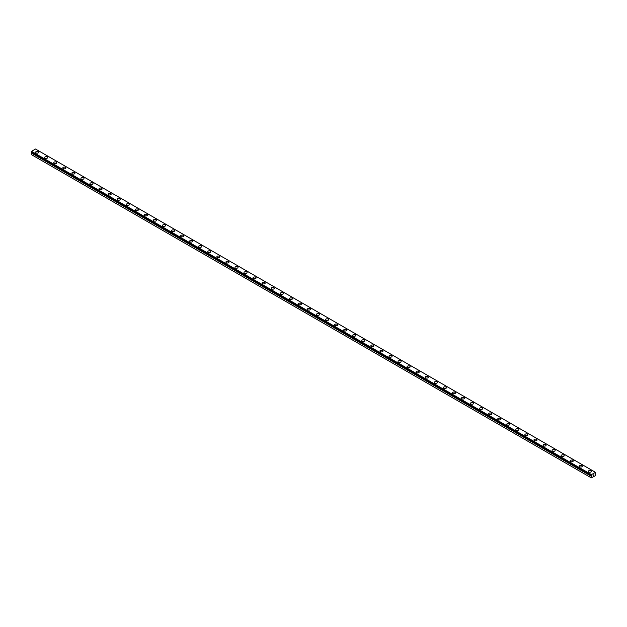 <?xml version="1.0" encoding="UTF-8"?>
<svg xmlns="http://www.w3.org/2000/svg" width="627" height="627" viewBox="0 0 627 627"><rect width="100%" height="100%" fill="white"/><g stroke="black" fill="none" stroke-linecap="round" stroke-linejoin="round"><path stroke-width="0.94" d="M591.332 475.352L31.742 152.479L31.35 152.98L31.35 154.579L591.3 477.86L591.332 476.191L31.381 152.902M591.3 477.86L595.47 475.666L595.47 472.319L35.52 149.03L31.53 151.334L31.366 152.063L591.308 475.344L591.48 474.615L595.47 472.319M35.614 152.275A1.536 0.886 180 0 1 36.562 151.46A1.536 0.886 180 0 1 38.239 151.648A1.536 0.886 180 0 1 38.686 152.275A1.536 0.886 180 0 1 37.738 153.098A1.536 0.886 180 0 1 36.06 152.902A1.536 0.886 180 0 1 35.614 152.275A1.536 0.886 180 0 1 36.562 151.46A1.536 0.886 180 0 1 38.239 151.656A1.536 0.886 180 0 1 38.686 152.275M44.674 157.51A1.536 0.886 180 0 1 45.622 156.687A1.536 0.886 180 0 1 47.299 156.883A1.536 0.886 180 0 1 47.746 157.51A1.536 0.886 180 0 1 46.798 158.325A1.536 0.886 180 0 1 45.12 158.137A1.536 0.886 180 0 1 44.674 157.51A1.536 0.886 180 0 1 45.622 156.687A1.536 0.886 180 0 1 47.299 156.883A1.536 0.886 180 0 1 47.746 157.51M53.734 162.738A1.536 0.886 180 0 1 54.682 161.915A1.536 0.886 180 0 1 56.359 162.111A1.536 0.886 180 0 1 56.806 162.738A1.536 0.886 180 0 1 55.858 163.561A1.536 0.886 180 0 1 54.181 163.365A1.536 0.886 180 0 1 53.734 162.738A1.536 0.886 180 0 1 54.682 161.923A1.536 0.886 180 0 1 56.359 162.119A1.536 0.886 180 0 1 56.806 162.738M62.794 167.973A1.536 0.886 180 0 1 63.742 167.15A1.536 0.886 180 0 1 65.42 167.338A1.536 0.886 180 0 1 65.866 167.973A1.536 0.886 180 0 1 64.918 168.788A1.536 0.886 180 0 1 63.241 168.6A1.536 0.886 180 0 1 62.794 167.973A1.536 0.886 180 0 1 63.742 167.15A1.536 0.886 180 0 1 65.42 167.346A1.536 0.886 180 0 1 65.866 167.973M71.854 173.201A1.536 0.886 180 0 1 72.803 172.378A1.536 0.886 180 0 1 74.48 172.574A1.536 0.886 180 0 1 74.926 173.201A1.536 0.886 180 0 1 73.978 174.024A1.536 0.886 180 0 1 72.301 173.828A1.536 0.886 180 0 1 71.854 173.201A1.536 0.886 180 0 1 72.803 172.386A1.536 0.886 180 0 1 74.48 172.574A1.536 0.886 180 0 1 74.926 173.201M80.914 178.429A1.536 0.886 180 0 1 81.863 177.613A1.536 0.886 180 0 1 83.54 177.802A1.536 0.886 180 0 1 83.987 178.436A1.536 0.886 180 0 1 83.038 179.251A1.536 0.886 180 0 1 81.369 179.063A1.536 0.886 180 0 1 80.914 178.429A1.536 0.886 180 0 1 81.863 177.613A1.536 0.886 180 0 1 83.54 177.809A1.536 0.886 180 0 1 83.987 178.429M89.974 183.664A1.536 0.886 180 0 1 90.923 182.841A1.536 0.886 180 0 1 92.6 183.037A1.536 0.886 180 0 1 93.047 183.664A1.536 0.886 180 0 1 92.098 184.487A1.536 0.886 180 0 1 90.429 184.291A1.536 0.886 180 0 1 89.974 183.664A1.536 0.886 180 0 1 90.923 182.849A1.536 0.886 180 0 1 92.6 183.037A1.536 0.886 180 0 1 93.047 183.664M99.035 188.892A1.536 0.886 180 0 1 99.983 188.076A1.536 0.886 180 0 1 101.66 188.265A1.536 0.886 180 0 1 102.115 188.899A1.536 0.886 180 0 1 101.159 189.715A1.536 0.886 180 0 1 99.489 189.519A1.536 0.886 180 0 1 99.035 188.892A1.536 0.886 180 0 1 99.991 188.076A1.536 0.886 180 0 1 101.66 188.272A1.536 0.886 180 0 1 102.115 188.892M108.095 194.127A1.536 0.886 180 0 1 109.043 193.304A1.536 0.886 180 0 1 110.72 193.5A1.536 0.886 180 0 1 111.175 194.127A1.536 0.886 180 0 1 110.227 194.942A1.536 0.886 180 0 1 108.549 194.754A1.536 0.886 180 0 1 108.095 194.127A1.536 0.886 180 0 1 109.051 193.312A1.536 0.886 180 0 1 110.72 193.5A1.536 0.886 180 0 1 111.175 194.127M117.155 199.355A1.536 0.886 180 0 1 118.103 198.54A1.536 0.886 180 0 1 119.781 198.728A1.536 0.886 180 0 1 120.235 199.355A1.536 0.886 180 0 1 119.287 200.178A1.536 0.886 180 0 1 117.61 199.982A1.536 0.886 180 0 1 117.155 199.355A1.536 0.886 180 0 1 118.111 198.54A1.536 0.886 180 0 1 119.781 198.735A1.536 0.886 180 0 1 120.235 199.355M126.215 204.59A1.536 0.886 180 0 1 127.163 203.767A1.536 0.886 180 0 1 128.841 203.963A1.536 0.886 180 0 1 129.295 204.59A1.536 0.886 180 0 1 128.347 205.405A1.536 0.886 180 0 1 126.67 205.217A1.536 0.886 180 0 1 126.215 204.59A1.536 0.886 180 0 1 127.171 203.775A1.536 0.886 180 0 1 128.841 203.963A1.536 0.886 180 0 1 129.295 204.59M135.275 209.818A1.536 0.886 180 0 1 136.231 208.995A1.536 0.886 180 0 1 137.901 209.191A1.536 0.886 180 0 1 138.355 209.818A1.536 0.886 180 0 1 137.407 210.641A1.536 0.886 180 0 1 135.73 210.445A1.536 0.886 180 0 1 135.275 209.818A1.536 0.886 180 0 1 136.231 209.003A1.536 0.886 180 0 1 137.901 209.199A1.536 0.886 180 0 1 138.355 209.818M144.343 215.053A1.536 0.886 180 0 1 145.292 214.23A1.536 0.886 180 0 1 146.961 214.418A1.536 0.886 180 0 1 147.416 215.053A1.536 0.886 180 0 1 146.467 215.868A1.536 0.886 180 0 1 144.79 215.68A1.536 0.886 180 0 1 144.343 215.053A1.536 0.886 180 0 1 145.292 214.23A1.536 0.886 180 0 1 146.961 214.426A1.536 0.886 180 0 1 147.416 215.053M153.403 220.281A1.536 0.886 180 0 1 154.352 219.458A1.536 0.886 180 0 1 156.029 219.654A1.536 0.886 180 0 1 156.476 220.281A1.536 0.886 180 0 1 155.527 221.104A1.536 0.886 180 0 1 153.85 220.908A1.536 0.886 180 0 1 153.403 220.281A1.536 0.886 180 0 1 154.352 219.466A1.536 0.886 180 0 1 156.029 219.654A1.536 0.886 180 0 1 156.476 220.281M162.464 225.508A1.536 0.886 180 0 1 163.412 224.693A1.536 0.886 180 0 1 165.089 224.881A1.536 0.886 180 0 1 165.536 225.516A1.536 0.886 180 0 1 164.587 226.331A1.536 0.886 180 0 1 162.91 226.143A1.536 0.886 180 0 1 162.464 225.508A1.536 0.886 180 0 1 163.412 224.693A1.536 0.886 180 0 1 165.089 224.889A1.536 0.886 180 0 1 165.536 225.508M171.524 230.744A1.536 0.886 180 0 1 172.472 229.921A1.536 0.886 180 0 1 174.149 230.117A1.536 0.886 180 0 1 174.596 230.744A1.536 0.886 180 0 1 173.648 231.567A1.536 0.886 180 0 1 171.97 231.371A1.536 0.886 180 0 1 171.524 230.744A1.536 0.886 180 0 1 172.472 229.929A1.536 0.886 180 0 1 174.149 230.117A1.536 0.886 180 0 1 174.596 230.744M180.584 235.971A1.536 0.886 180 0 1 181.532 235.156A1.536 0.886 180 0 1 183.209 235.344A1.536 0.886 180 0 1 183.656 235.979A1.536 0.886 180 0 1 182.708 236.794A1.536 0.886 180 0 1 181.031 236.598A1.536 0.886 180 0 1 180.584 235.971A1.536 0.886 180 0 1 181.532 235.156A1.536 0.886 180 0 1 183.209 235.352A1.536 0.886 180 0 1 183.656 235.971M189.644 241.207A1.536 0.886 180 0 1 190.592 240.384A1.536 0.886 180 0 1 192.27 240.58A1.536 0.886 180 0 1 192.716 241.207A1.536 0.886 180 0 1 191.768 242.022A1.536 0.886 180 0 1 190.091 241.834A1.536 0.886 180 0 1 189.644 241.207A1.536 0.886 180 0 1 190.592 240.392A1.536 0.886 180 0 1 192.27 240.58A1.536 0.886 180 0 1 192.716 241.207M198.704 246.435A1.536 0.886 180 0 1 199.652 245.619A1.536 0.886 180 0 1 201.33 245.808A1.536 0.886 180 0 1 201.776 246.442A1.536 0.886 180 0 1 200.828 247.257A1.536 0.886 180 0 1 199.151 247.062A1.536 0.886 180 0 1 198.704 246.435A1.536 0.886 180 0 1 199.652 245.619A1.536 0.886 180 0 1 201.33 245.815A1.536 0.886 180 0 1 201.776 246.435M207.764 251.67A1.536 0.886 180 0 1 208.713 250.847A1.536 0.886 180 0 1 210.39 251.043A1.536 0.886 180 0 1 210.837 251.67A1.536 0.886 180 0 1 209.888 252.485A1.536 0.886 180 0 1 208.211 252.297A1.536 0.886 180 0 1 207.764 251.67A1.536 0.886 180 0 1 208.713 250.855A1.536 0.886 180 0 1 210.39 251.043A1.536 0.886 180 0 1 210.837 251.67M216.824 256.898A1.536 0.886 180 0 1 217.773 256.082A1.536 0.886 180 0 1 219.45 256.271A1.536 0.886 180 0 1 219.897 256.898A1.536 0.886 180 0 1 218.948 257.721A1.536 0.886 180 0 1 217.279 257.525A1.536 0.886 180 0 1 216.824 256.898A1.536 0.886 180 0 1 217.773 256.082A1.536 0.886 180 0 1 219.45 256.278A1.536 0.886 180 0 1 219.897 256.898M225.885 262.133A1.536 0.886 180 0 1 226.833 261.31A1.536 0.886 180 0 1 228.51 261.506A1.536 0.886 180 0 1 228.965 262.133A1.536 0.886 180 0 1 228.009 262.948A1.536 0.886 180 0 1 226.339 262.76A1.536 0.886 180 0 1 225.885 262.133A1.536 0.886 180 0 1 226.833 261.31A1.536 0.886 180 0 1 228.51 261.506A1.536 0.886 180 0 1 228.965 262.133M234.945 267.361A1.536 0.886 180 0 1 235.893 266.538A1.536 0.886 180 0 1 237.57 266.734A1.536 0.886 180 0 1 238.025 267.361A1.536 0.886 180 0 1 237.069 268.184A1.536 0.886 180 0 1 235.399 267.988A1.536 0.886 180 0 1 234.945 267.361A1.536 0.886 180 0 1 235.901 266.546A1.536 0.886 180 0 1 237.57 266.741A1.536 0.886 180 0 1 238.025 267.361M244.005 272.596A1.536 0.886 180 0 1 244.953 271.773A1.536 0.886 180 0 1 246.63 271.961A1.536 0.886 180 0 1 247.085 272.596A1.536 0.886 180 0 1 246.137 273.411A1.536 0.886 180 0 1 244.459 273.223A1.536 0.886 180 0 1 244.005 272.596A1.536 0.886 180 0 1 244.961 271.773A1.536 0.886 180 0 1 246.63 271.969A1.536 0.886 180 0 1 247.085 272.596M253.065 277.824A1.536 0.886 180 0 1 254.013 277.001A1.536 0.886 180 0 1 255.691 277.197A1.536 0.886 180 0 1 256.145 277.824A1.536 0.886 180 0 1 255.197 278.647A1.536 0.886 180 0 1 253.52 278.451A1.536 0.886 180 0 1 253.065 277.824A1.536 0.886 180 0 1 254.021 277.009A1.536 0.886 180 0 1 255.691 277.197A1.536 0.886 180 0 1 256.145 277.824M262.125 283.051A1.536 0.886 180 0 1 263.081 282.236A1.536 0.886 180 0 1 264.751 282.424A1.536 0.886 180 0 1 265.205 283.059A1.536 0.886 180 0 1 264.257 283.874A1.536 0.886 180 0 1 262.58 283.686A1.536 0.886 180 0 1 262.125 283.051A1.536 0.886 180 0 1 263.081 282.236A1.536 0.886 180 0 1 264.751 282.432A1.536 0.886 180 0 1 265.205 283.051M271.185 288.287A1.536 0.886 180 0 1 272.142 287.464A1.536 0.886 180 0 1 273.811 287.66A1.536 0.886 180 0 1 274.265 288.287A1.536 0.886 180 0 1 273.317 289.11A1.536 0.886 180 0 1 271.64 288.914A1.536 0.886 180 0 1 271.185 288.287A1.536 0.886 180 0 1 272.142 287.472A1.536 0.886 180 0 1 273.811 287.66A1.536 0.886 180 0 1 274.265 288.287M280.253 293.514A1.536 0.886 180 0 1 281.202 292.699A1.536 0.886 180 0 1 282.871 292.887A1.536 0.886 180 0 1 283.326 293.522A1.536 0.886 180 0 1 282.377 294.337A1.536 0.886 180 0 1 280.7 294.141A1.536 0.886 180 0 1 280.253 293.514A1.536 0.886 180 0 1 281.202 292.699A1.536 0.886 180 0 1 282.871 292.895A1.536 0.886 180 0 1 283.326 293.514M289.313 298.75A1.536 0.886 180 0 1 290.262 297.927A1.536 0.886 180 0 1 291.939 298.123A1.536 0.886 180 0 1 292.386 298.75A1.536 0.886 180 0 1 291.437 299.565A1.536 0.886 180 0 1 289.76 299.377A1.536 0.886 180 0 1 289.313 298.75A1.536 0.886 180 0 1 290.262 297.935A1.536 0.886 180 0 1 291.939 298.123A1.536 0.886 180 0 1 292.386 298.75M298.374 303.977A1.536 0.886 180 0 1 299.322 303.162A1.536 0.886 180 0 1 300.999 303.35A1.536 0.886 180 0 1 301.446 303.985A1.536 0.886 180 0 1 300.498 304.8A1.536 0.886 180 0 1 298.82 304.604A1.536 0.886 180 0 1 298.374 303.977A1.536 0.886 180 0 1 299.322 303.162A1.536 0.886 180 0 1 300.999 303.358A1.536 0.886 180 0 1 301.446 303.977M307.434 309.213A1.536 0.886 180 0 1 308.382 308.39A1.536 0.886 180 0 1 310.059 308.586A1.536 0.886 180 0 1 310.506 309.213A1.536 0.886 180 0 1 309.558 310.028A1.536 0.886 180 0 1 307.881 309.84A1.536 0.886 180 0 1 307.434 309.213A1.536 0.886 180 0 1 308.382 308.398A1.536 0.886 180 0 1 310.059 308.586A1.536 0.886 180 0 1 310.506 309.213M316.494 314.44A1.536 0.886 180 0 1 317.442 313.618A1.536 0.886 180 0 1 319.119 313.813A1.536 0.886 180 0 1 319.566 314.44A1.536 0.886 180 0 1 318.618 315.263A1.536 0.886 180 0 1 316.941 315.067A1.536 0.886 180 0 1 316.494 314.44A1.536 0.886 180 0 1 317.442 313.625A1.536 0.886 180 0 1 319.119 313.821A1.536 0.886 180 0 1 319.566 314.44M328.18 319.049A1.536 0.886 180 0 1 328.626 319.676A1.536 0.886 180 0 1 327.678 320.491A1.536 0.886 180 0 1 326.001 320.303A1.536 0.886 180 0 1 325.554 319.676A1.536 0.886 180 0 1 326.502 318.853A1.536 0.886 180 0 1 328.18 319.049M325.554 319.676A1.536 0.886 180 0 1 326.502 318.853A1.536 0.886 180 0 1 328.18 319.041A1.536 0.886 180 0 1 328.626 319.676M334.614 324.904A1.536 0.886 180 0 1 335.563 324.081A1.536 0.886 180 0 1 337.24 324.277A1.536 0.886 180 0 1 337.687 324.904A1.536 0.886 180 0 1 336.738 325.726A1.536 0.886 180 0 1 335.061 325.531A1.536 0.886 180 0 1 334.614 324.904A1.536 0.886 180 0 1 335.563 324.088A1.536 0.886 180 0 1 337.24 324.277A1.536 0.886 180 0 1 337.687 324.904M343.674 330.139A1.536 0.886 180 0 1 344.623 329.316A1.536 0.886 180 0 1 346.3 329.512A1.536 0.886 180 0 1 346.747 330.139M346.3 329.504A1.536 0.886 180 0 1 346.747 330.131A1.536 0.886 180 0 1 345.798 330.954A1.536 0.886 180 0 1 344.129 330.766A1.536 0.886 180 0 1 343.674 330.131A1.536 0.886 180 0 1 344.623 329.316A1.536 0.886 180 0 1 346.3 329.504M352.735 335.367A1.536 0.886 180 0 1 353.683 334.544A1.536 0.886 180 0 1 355.36 334.74A1.536 0.886 180 0 1 355.815 335.367A1.536 0.886 180 0 1 354.858 336.19A1.536 0.886 180 0 1 353.189 335.994A1.536 0.886 180 0 1 352.735 335.367A1.536 0.886 180 0 1 353.683 334.552A1.536 0.886 180 0 1 355.36 334.74A1.536 0.886 180 0 1 355.815 335.367M361.795 340.602A1.536 0.886 180 0 1 362.751 339.779A1.536 0.886 180 0 1 364.42 339.975A1.536 0.886 180 0 1 364.875 340.602M364.42 339.967A1.536 0.886 180 0 1 364.875 340.594A1.536 0.886 180 0 1 363.919 341.417A1.536 0.886 180 0 1 362.249 341.221A1.536 0.886 180 0 1 361.795 340.594A1.536 0.886 180 0 1 362.743 339.779A1.536 0.886 180 0 1 364.42 339.967M370.855 345.83A1.536 0.886 180 0 1 371.803 345.007A1.536 0.886 180 0 1 373.48 345.203A1.536 0.886 180 0 1 373.935 345.83A1.536 0.886 180 0 1 372.987 346.645A1.536 0.886 180 0 1 371.309 346.457A1.536 0.886 180 0 1 370.855 345.83A1.536 0.886 180 0 1 371.811 345.015A1.536 0.886 180 0 1 373.48 345.203A1.536 0.886 180 0 1 373.935 345.83M379.915 351.065A1.536 0.886 180 0 1 380.871 350.242A1.536 0.886 180 0 1 382.541 350.438A1.536 0.886 180 0 1 382.995 351.065M382.541 350.43A1.536 0.886 180 0 1 382.995 351.057A1.536 0.886 180 0 1 382.047 351.88A1.536 0.886 180 0 1 380.37 351.684A1.536 0.886 180 0 1 379.915 351.057A1.536 0.886 180 0 1 380.863 350.242A1.536 0.886 180 0 1 382.541 350.43M388.975 356.293A1.536 0.886 180 0 1 389.931 355.47A1.536 0.886 180 0 1 391.601 355.666A1.536 0.886 180 0 1 392.055 356.293A1.536 0.886 180 0 1 391.107 357.108A1.536 0.886 180 0 1 389.43 356.92A1.536 0.886 180 0 1 388.975 356.293A1.536 0.886 180 0 1 389.931 355.478A1.536 0.886 180 0 1 391.601 355.666A1.536 0.886 180 0 1 392.055 356.293M400.661 360.901A1.536 0.886 180 0 1 401.115 361.52A1.536 0.886 180 0 1 400.167 362.343A1.536 0.886 180 0 1 398.49 362.147A1.536 0.886 180 0 1 398.035 361.52A1.536 0.886 180 0 1 398.991 360.705A1.536 0.886 180 0 1 400.661 360.901M398.035 361.52A1.536 0.886 180 0 1 398.991 360.705A1.536 0.886 180 0 1 400.661 360.893A1.536 0.886 180 0 1 401.115 361.52M407.103 366.756A1.536 0.886 180 0 1 408.052 365.933A1.536 0.886 180 0 1 409.721 366.129A1.536 0.886 180 0 1 410.176 366.756A1.536 0.886 180 0 1 409.227 367.571A1.536 0.886 180 0 1 407.55 367.383A1.536 0.886 180 0 1 407.103 366.756A1.536 0.886 180 0 1 408.052 365.933A1.536 0.886 180 0 1 409.721 366.129A1.536 0.886 180 0 1 410.176 366.756M418.789 371.364A1.536 0.886 180 0 1 419.236 371.983A1.536 0.886 180 0 1 418.287 372.806A1.536 0.886 180 0 1 416.61 372.61A1.536 0.886 180 0 1 416.163 371.983A1.536 0.886 180 0 1 417.112 371.168A1.536 0.886 180 0 1 418.789 371.364M416.163 371.983A1.536 0.886 180 0 1 417.112 371.16A1.536 0.886 180 0 1 418.789 371.356A1.536 0.886 180 0 1 419.236 371.983M425.224 377.219A1.536 0.886 180 0 1 426.172 376.396A1.536 0.886 180 0 1 427.849 376.584A1.536 0.886 180 0 1 428.296 377.219A1.536 0.886 180 0 1 427.348 378.034A1.536 0.886 180 0 1 425.67 377.846A1.536 0.886 180 0 1 425.224 377.219A1.536 0.886 180 0 1 426.172 376.396A1.536 0.886 180 0 1 427.849 376.592A1.536 0.886 180 0 1 428.296 377.219M434.284 382.446A1.536 0.886 180 0 1 435.232 381.624A1.536 0.886 180 0 1 436.909 381.819A1.536 0.886 180 0 1 437.356 382.446A1.536 0.886 180 0 1 436.408 383.269A1.536 0.886 180 0 1 434.73 383.073A1.536 0.886 180 0 1 434.284 382.446A1.536 0.886 180 0 1 435.232 381.631A1.536 0.886 180 0 1 436.909 381.819A1.536 0.886 180 0 1 437.356 382.446M443.344 387.674A1.536 0.886 180 0 1 444.292 386.859A1.536 0.886 180 0 1 445.969 387.047A1.536 0.886 180 0 1 446.416 387.682A1.536 0.886 180 0 1 445.468 388.497A1.536 0.886 180 0 1 443.791 388.309A1.536 0.886 180 0 1 443.344 387.674A1.536 0.886 180 0 1 444.292 386.859A1.536 0.886 180 0 1 445.969 387.055A1.536 0.886 180 0 1 446.416 387.674M452.404 392.91A1.536 0.886 180 0 1 453.352 392.087A1.536 0.886 180 0 1 455.03 392.283A1.536 0.886 180 0 1 455.476 392.91A1.536 0.886 180 0 1 454.528 393.732A1.536 0.886 180 0 1 452.851 393.537A1.536 0.886 180 0 1 452.404 392.91A1.536 0.886 180 0 1 453.352 392.094A1.536 0.886 180 0 1 455.03 392.283A1.536 0.886 180 0 1 455.476 392.91M461.464 398.137A1.536 0.886 180 0 1 462.412 397.322A1.536 0.886 180 0 1 464.09 397.51A1.536 0.886 180 0 1 464.536 398.145A1.536 0.886 180 0 1 463.588 398.96A1.536 0.886 180 0 1 461.911 398.764A1.536 0.886 180 0 1 461.464 398.137A1.536 0.886 180 0 1 462.412 397.322A1.536 0.886 180 0 1 464.09 397.518A1.536 0.886 180 0 1 464.536 398.137M470.524 403.373A1.536 0.886 180 0 1 471.473 402.55A1.536 0.886 180 0 1 473.15 402.746A1.536 0.886 180 0 1 473.597 403.373A1.536 0.886 180 0 1 472.648 404.188A1.536 0.886 180 0 1 470.971 404A1.536 0.886 180 0 1 470.524 403.373A1.536 0.886 180 0 1 471.473 402.558A1.536 0.886 180 0 1 473.15 402.746A1.536 0.886 180 0 1 473.597 403.373M479.584 408.6A1.536 0.886 180 0 1 480.533 407.785A1.536 0.886 180 0 1 482.21 407.973A1.536 0.886 180 0 1 482.657 408.608A1.536 0.886 180 0 1 481.708 409.423A1.536 0.886 180 0 1 480.039 409.227A1.536 0.886 180 0 1 479.584 408.6A1.536 0.886 180 0 1 480.533 407.785A1.536 0.886 180 0 1 482.21 407.981A1.536 0.886 180 0 1 482.657 408.6M488.645 413.836A1.536 0.886 180 0 1 489.593 413.013A1.536 0.886 180 0 1 491.27 413.209A1.536 0.886 180 0 1 491.725 413.836A1.536 0.886 180 0 1 490.769 414.651A1.536 0.886 180 0 1 489.099 414.463A1.536 0.886 180 0 1 488.645 413.836A1.536 0.886 180 0 1 489.593 413.021A1.536 0.886 180 0 1 491.27 413.209A1.536 0.886 180 0 1 491.725 413.836M497.705 419.063A1.536 0.886 180 0 1 498.653 418.248A1.536 0.886 180 0 1 500.33 418.436A1.536 0.886 180 0 1 500.785 419.063A1.536 0.886 180 0 1 499.837 419.886A1.536 0.886 180 0 1 498.159 419.69A1.536 0.886 180 0 1 497.705 419.063A1.536 0.886 180 0 1 498.661 418.248A1.536 0.886 180 0 1 500.33 418.444A1.536 0.886 180 0 1 500.785 419.063M506.765 424.299A1.536 0.886 180 0 1 507.713 423.476A1.536 0.886 180 0 1 509.39 423.672A1.536 0.886 180 0 1 509.845 424.299A1.536 0.886 180 0 1 508.897 425.114A1.536 0.886 180 0 1 507.219 424.926A1.536 0.886 180 0 1 506.765 424.299A1.536 0.886 180 0 1 507.721 423.476A1.536 0.886 180 0 1 509.39 423.672A1.536 0.886 180 0 1 509.845 424.299M515.825 429.526A1.536 0.886 180 0 1 516.773 428.703A1.536 0.886 180 0 1 518.451 428.899A1.536 0.886 180 0 1 518.905 429.526A1.536 0.886 180 0 1 517.957 430.349A1.536 0.886 180 0 1 516.28 430.153A1.536 0.886 180 0 1 515.825 429.526A1.536 0.886 180 0 1 516.781 428.711A1.536 0.886 180 0 1 518.451 428.899A1.536 0.886 180 0 1 518.905 429.526M524.885 434.762A1.536 0.886 180 0 1 525.841 433.939A1.536 0.886 180 0 1 527.511 434.127A1.536 0.886 180 0 1 527.965 434.762A1.536 0.886 180 0 1 527.017 435.577A1.536 0.886 180 0 1 525.34 435.389A1.536 0.886 180 0 1 524.885 434.762A1.536 0.886 180 0 1 525.841 433.939A1.536 0.886 180 0 1 527.511 434.135A1.536 0.886 180 0 1 527.965 434.762M533.953 439.989A1.536 0.886 180 0 1 534.902 439.166A1.536 0.886 180 0 1 536.571 439.362A1.536 0.886 180 0 1 537.025 439.989A1.536 0.886 180 0 1 536.077 440.812A1.536 0.886 180 0 1 534.4 440.616A1.536 0.886 180 0 1 533.953 439.989A1.536 0.886 180 0 1 534.902 439.174A1.536 0.886 180 0 1 536.571 439.362A1.536 0.886 180 0 1 537.025 439.989M543.013 445.217A1.536 0.886 180 0 1 543.962 444.402A1.536 0.886 180 0 1 545.631 444.59A1.536 0.886 180 0 1 546.086 445.225A1.536 0.886 180 0 1 545.137 446.04A1.536 0.886 180 0 1 543.46 445.844A1.536 0.886 180 0 1 543.013 445.217A1.536 0.886 180 0 1 543.962 444.402A1.536 0.886 180 0 1 545.631 444.598A1.536 0.886 180 0 1 546.086 445.217M552.073 450.452A1.536 0.886 180 0 1 553.022 449.63A1.536 0.886 180 0 1 554.699 449.825A1.536 0.886 180 0 1 555.146 450.452A1.536 0.886 180 0 1 554.197 451.268A1.536 0.886 180 0 1 552.52 451.079A1.536 0.886 180 0 1 552.073 450.452A1.536 0.886 180 0 1 553.022 449.637A1.536 0.886 180 0 1 554.699 449.825A1.536 0.886 180 0 1 555.146 450.452M561.134 455.68A1.536 0.886 180 0 1 562.082 454.865A1.536 0.886 180 0 1 563.759 455.053A1.536 0.886 180 0 1 564.206 455.688A1.536 0.886 180 0 1 563.258 456.503A1.536 0.886 180 0 1 561.58 456.307A1.536 0.886 180 0 1 561.134 455.68A1.536 0.886 180 0 1 562.082 454.865A1.536 0.886 180 0 1 563.759 455.061A1.536 0.886 180 0 1 564.206 455.68M570.194 460.916A1.536 0.886 180 0 1 571.142 460.093A1.536 0.886 180 0 1 572.819 460.289A1.536 0.886 180 0 1 573.266 460.916A1.536 0.886 180 0 1 572.318 461.731A1.536 0.886 180 0 1 570.641 461.543A1.536 0.886 180 0 1 570.194 460.916A1.536 0.886 180 0 1 571.142 460.1A1.536 0.886 180 0 1 572.819 460.289A1.536 0.886 180 0 1 573.266 460.916M579.254 466.143A1.536 0.886 180 0 1 580.202 465.328A1.536 0.886 180 0 1 581.88 465.516A1.536 0.886 180 0 1 582.326 466.143A1.536 0.886 180 0 1 581.378 466.966A1.536 0.886 180 0 1 579.701 466.77A1.536 0.886 180 0 1 579.254 466.143A1.536 0.886 180 0 1 580.202 465.328A1.536 0.886 180 0 1 581.88 465.524A1.536 0.886 180 0 1 582.326 466.143M588.314 471.379A1.536 0.886 180 0 1 589.262 470.556A1.536 0.886 180 0 1 590.94 470.752A1.536 0.886 180 0 1 591.386 471.379A1.536 0.886 180 0 1 590.438 472.194A1.536 0.886 180 0 1 588.761 472.006A1.536 0.886 180 0 1 588.314 471.379A1.536 0.886 180 0 1 589.262 470.556A1.536 0.886 180 0 1 590.94 470.752A1.536 0.886 180 0 1 591.386 471.379M593.048 475.713L593.377 474.866M593.573 475.415L593.894 474.702M591.332 476.191L591.692 475.76M591.48 474.615L31.53 151.334M591.3 474.968L31.35 151.687M591.3 475.313L31.35 152.032L591.316 475.352M591.543 475.846L31.585 152.565M591.488 475.917L31.538 152.627M591.3 476.261L31.35 152.98"/></g></svg>
